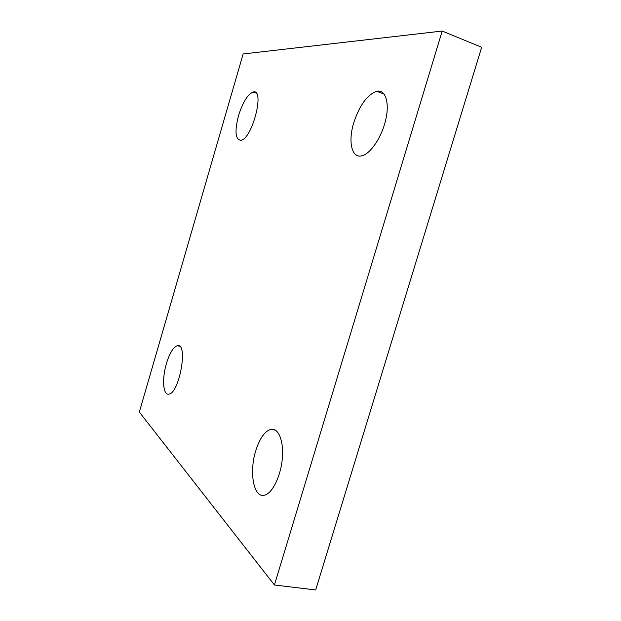 <?xml version="1.0" encoding="UTF-8"?>
<svg xmlns="http://www.w3.org/2000/svg" width="621" height="621" viewBox="0 0 621 621"><rect width="100%" height="100%" fill="white"/><g stroke="black" fill="none" stroke-linecap="round" stroke-linejoin="round"><path stroke-width="0.93" d="M353.768 122.702C347.962 141.347 351.595 158.363 361.608 155.871C370.256 154.225 381.729 137.42 385.719 119.853C389.833 102.255 385.299 89.121 376.574 91.287C367.151 94.85 359.551 105.322 353.768 122.702M238.503 115.677C234.536 131.45 235.336 139.655 240.917 140.276C252.39 139.05 265.299 87.879 253.112 92.04C247.624 94.439 242.757 102.318 238.503 115.677M166.436 363.502C161.871 378.546 162.997 395.6 168.803 394.149C179.562 393.427 188.411 342.124 177.311 345.734C173.298 347.116 169.665 353.038 166.436 363.502M255.743 450.815C249.106 471.634 253.415 497.561 263.995 495.294C271.742 494.277 280.451 477.433 282.213 459.517C284.084 441.578 278.674 427.791 271.066 429.297C264.864 431.005 259.757 438.178 255.743 450.815M442.199 31.05L274.42 584.99L315.67 589.95L481.663 47.274L442.199 31.05L243.145 53.973L139.337 412.057L274.42 584.99M376.574 91.287L384.127 94.066M253.112 92.04L256.225 93.119M177.311 345.734L179.469 346.215M271.066 429.297L275.398 430.128"/></g></svg>
